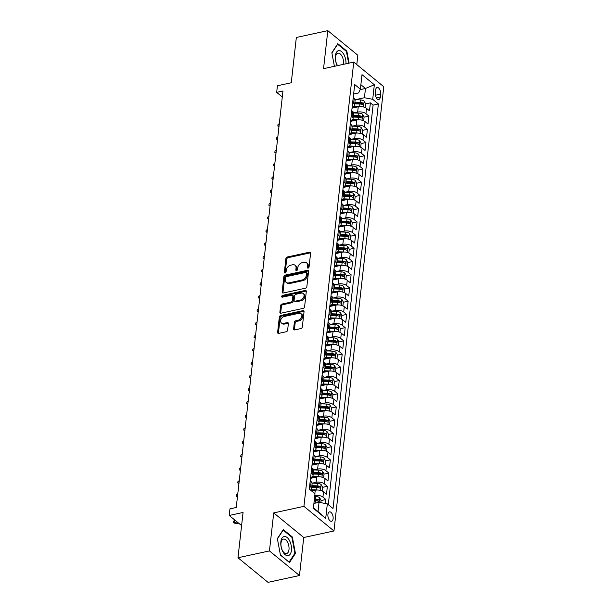 <?xml version="1.0" encoding="UTF-8"?>
<svg xmlns="http://www.w3.org/2000/svg" width="613" height="613" viewBox="0 0 613 613"><rect width="100%" height="100%" fill="white"/><g stroke="black" fill="none" stroke-linecap="round" stroke-linejoin="round"><path stroke-width="0.92" d="M308.086 268.096A1.034 0.743 -50.7 0 0 309.059 267L310.599 253.207A1.479 1.057 -50.7 0 0 310.301 252.334A1.479 1.057 -50.7 0 0 309.511 252.181L287.275 257A1.479 1.057 -50.7 0 0 285.896 258.571L284.348 272.356A1.034 0.743 -50.7 0 0 286.072 271.98L286.279 270.195A4.728 3.387 -50.7 0 1 290.692 265.184L292.547 264.785A4.728 3.387 -50.7 0 1 295.075 265.283A4.728 3.387 -50.7 0 1 296.033 268.08L295.834 269.866A1.034 0.743 -50.7 0 0 297.566 269.49L297.765 267.705A4.728 3.387 -50.7 0 1 302.186 262.693L304.04 262.295A4.728 3.387 -50.7 0 1 306.569 262.793A4.728 3.387 -50.7 0 1 307.527 265.59L307.328 267.375A1.034 0.743 -50.7 0 0 308.086 268.096M333.112 518.721A4.812 2.49 77.8 0 0 332.169 513.886A4.812 2.49 77.8 0 0 329.495 511.886A4.812 2.49 77.8 0 0 327.917 514.468A4.812 2.49 77.8 0 0 328.859 519.303A4.812 2.49 77.8 0 0 331.533 521.303A4.812 2.49 77.8 0 0 333.112 518.721M293.619 328.875A1.479 1.057 -50.7 0 0 293.918 329.756A1.479 1.057 -50.7 0 0 294.707 329.909L300.945 328.553A1.479 1.057 -50.7 0 0 302.324 326.99L304.048 311.672A1.479 1.057 -50.7 0 0 303.741 310.799A1.479 1.057 -50.7 0 0 302.952 310.645L280.716 315.465A1.479 1.057 -50.7 0 0 279.336 317.036L277.62 332.346A1.479 1.057 -50.7 0 0 277.919 333.219A1.479 1.057 -50.7 0 0 278.708 333.38L286.24 331.74A1.479 1.057 -50.7 0 0 287.627 330.177L288.363 323.626A1.479 1.057 -50.7 0 0 288.056 322.752A1.479 1.057 -50.7 0 0 287.267 322.591L283.535 323.403A3.954 2.835 -50.7 0 1 281.413 322.99A3.954 2.835 -50.7 0 1 280.976 319.358A3.954 2.835 -50.7 0 1 284.309 316.461L298.952 313.289A3.954 2.835 -50.7 0 1 301.067 313.703A3.954 2.835 -50.7 0 1 301.504 317.335A3.954 2.835 -50.7 0 1 298.171 320.231L295.734 320.76A1.479 1.057 -50.7 0 0 294.355 322.323L293.619 328.875L294.432 329.541A1.479 1.057 -50.7 0 0 294.447 329.932M356.789 64.595L357.839 55.254L327.809 30.65L296.34 37.477L291.267 82.755L277.421 85.759L276.678 92.371L282.968 91.008L236.25 507.487L229.959 508.851L229.216 515.464L241.591 525.602M269.452 550.918L299.481 575.523L303.741 537.517L273.72 512.905L269.452 550.918L237.982 557.746L243.062 512.46L229.216 515.464M273.72 512.905L303.925 506.353L353.755 62.112L383.784 86.717L333.955 530.965L303.925 506.353M327.809 30.65L323.549 68.664L353.755 62.112M305.473 288.194A1.479 1.057 -50.7 0 0 306.852 286.623L308.569 271.314A1.479 1.057 -50.7 0 0 308.27 270.44A1.479 1.057 -50.7 0 0 307.481 270.287L285.244 275.107A1.479 1.057 -50.7 0 0 283.865 276.67L282.141 291.987A1.479 1.057 -50.7 0 0 282.44 292.861A1.479 1.057 -50.7 0 0 283.237 293.014L305.473 288.194M306.308 291.497L304.592 306.806A1.479 1.057 -50.7 0 1 303.213 308.377L280.969 313.197A1.479 1.057 -50.7 0 1 280.179 313.044A1.479 1.057 -50.7 0 1 279.88 312.17L280.616 305.611A1.479 1.057 -50.7 0 1 281.995 304.048L291.014 302.094A1.479 1.057 -50.7 0 0 292.393 300.523L292.884 296.179A1.479 1.057 -50.7 0 0 292.585 295.305A1.479 1.057 -50.7 0 0 291.796 295.152L282.401 297.182A1.034 0.743 -50.7 0 1 282.608 295.366L305.22 290.462A1.479 1.057 -50.7 0 1 306.01 290.616A1.479 1.057 -50.7 0 1 306.308 291.497M299.481 575.523L268.011 582.35L237.982 557.746M325.449 503.526L325.894 499.518L321.059 500.568M314.798 495.496A6.023 2.812 6.4 0 1 322.936 497.097L323.526 491.802L326.491 494.231L327.38 486.301L322.545 487.35M312.239 483.151L316.139 482.301A6.023 2.812 6.4 0 1 324.415 483.872L325.013 478.584L327.97 481.013L328.859 473.075L324.032 474.125M313.726 469.926L317.618 469.083A6.023 2.812 6.4 0 1 325.901 470.654L326.491 465.359L329.457 467.788L330.346 459.857L325.511 460.907M315.205 456.708L319.105 455.865A6.023 2.812 6.4 0 1 327.38 457.428L327.978 452.141L330.936 454.57L331.825 446.632L326.997 447.682M316.691 443.483L320.584 442.64A6.023 2.812 6.4 0 1 328.867 444.21L329.457 438.916L332.422 441.345L333.311 433.414L328.476 434.464M318.17 430.265L322.07 429.422A6.023 2.812 6.4 0 1 330.346 430.985L330.943 425.698L333.901 428.127L334.798 420.189L329.963 421.238M319.657 417.039L323.549 416.196A6.023 2.812 6.4 0 1 331.832 417.767L332.422 412.472L335.388 414.901L336.276 406.971L331.441 408.02M321.135 403.821L325.036 402.979A6.023 2.812 6.4 0 1 333.311 404.542L333.909 399.255L336.866 401.684L337.763 393.745L332.928 394.795M322.622 390.596L326.514 389.753A6.023 2.812 6.4 0 1 334.798 391.324L335.388 386.037L338.353 388.458L339.242 380.527L334.407 381.577M324.101 377.378L328.001 376.535A6.023 2.812 6.4 0 1 336.284 378.098L336.874 372.811L339.84 375.24L340.728 367.302L335.893 368.352M325.587 364.153L329.48 363.31A6.023 2.812 6.4 0 1 337.763 364.881L338.361 359.593L341.318 362.015L342.207 354.084L337.372 355.134M327.074 350.935L330.966 350.092A6.023 2.812 6.4 0 1 339.25 351.655L339.84 346.368L342.805 348.797L343.694 340.866L338.859 341.908M328.553 337.709L332.453 336.866A6.023 2.812 6.4 0 1 340.728 338.437L341.326 333.15L344.284 335.572L345.173 327.641L340.345 328.691M330.039 324.492L333.932 323.649A6.023 2.812 6.4 0 1 342.215 325.212L342.805 319.925L345.77 322.354L346.659 314.423L341.824 315.465M331.518 311.266L335.418 310.423A6.023 2.812 6.4 0 1 343.694 311.994L344.291 306.707L347.249 309.128L348.138 301.198L343.311 302.247M333.005 298.048L336.897 297.205A6.023 2.812 6.4 0 1 345.18 298.769L345.77 293.481L348.736 295.91L349.625 287.98L344.79 289.022M334.483 284.823L338.384 283.98A6.023 2.812 6.4 0 1 346.659 285.551L347.257 280.264L350.215 282.685L351.111 274.754L346.276 275.804M335.97 271.605L339.863 270.762A6.023 2.812 6.4 0 1 348.146 272.325L348.736 267.038L351.701 269.467L352.59 261.536L347.755 262.579M337.449 258.38L341.349 257.537A6.023 2.812 6.4 0 1 349.625 259.107L350.222 253.82L353.18 256.242L354.076 248.311L349.241 249.361M338.935 245.162L342.828 244.319A6.023 2.812 6.4 0 1 351.111 245.882L351.701 240.595L354.666 243.024L355.555 235.093L350.72 236.135M340.414 231.936L344.314 231.093A6.023 2.812 6.4 0 1 352.598 232.664L353.188 227.377L356.153 229.798L357.042 221.868L352.207 222.917M341.901 218.718L345.793 217.876A6.023 2.812 6.4 0 1 354.076 219.439L354.674 214.152L357.632 216.581L358.521 208.65L353.686 209.692M343.387 205.493L347.28 204.65A6.023 2.812 6.4 0 1 355.563 206.221L356.153 200.934L359.118 203.355L360.007 195.424L355.172 196.474M344.866 192.275L348.766 191.432A6.023 2.812 6.4 0 1 357.042 192.995L357.64 187.708L360.597 190.137L361.486 182.207L356.659 183.249M346.353 179.05L350.245 178.207A6.023 2.812 6.4 0 1 358.528 179.778L359.118 174.49L362.084 176.912L362.973 168.981L358.138 170.031M347.832 165.832L351.732 164.989A6.023 2.812 6.4 0 1 360.007 166.552L360.605 161.265L363.563 163.694L364.451 155.763L359.624 156.805M349.318 152.606L353.211 151.763A6.023 2.812 6.4 0 1 361.494 153.334L362.084 148.047L365.049 150.469L365.938 142.538L361.103 143.588M350.797 139.389L354.697 138.546A6.023 2.812 6.4 0 1 362.973 140.109L363.57 134.822L366.528 137.251L367.417 129.32L362.589 130.362M352.283 126.163L356.176 125.32A6.023 2.812 6.4 0 1 364.459 126.891L365.049 121.604L368.015 124.025L368.903 116.095L365.938 113.666A6.023 2.812 -173.6 0 0 357.663 112.102L353.762 112.945M364.068 117.144L368.903 116.095M323.526 491.802A6.023 2.812 -173.6 0 0 315.243 490.239L311.634 491.021M325.013 478.584A6.023 2.812 -173.6 0 0 316.729 477.014L310.523 478.362M326.491 465.359A6.023 2.812 -173.6 0 0 318.208 463.796L312.002 465.144M327.978 452.141A6.023 2.812 -173.6 0 0 319.695 450.57L313.488 451.919M329.457 438.916A6.023 2.812 -173.6 0 0 321.181 437.353L314.967 438.701M330.943 425.698A6.023 2.812 -173.6 0 0 322.66 424.127L316.454 425.476M332.422 412.472A6.023 2.812 -173.6 0 0 324.147 410.909L317.932 412.258M333.909 399.255A6.023 2.812 -173.6 0 0 325.626 397.684L319.419 399.032M335.388 386.037A6.023 2.812 -173.6 0 0 327.112 384.466L320.906 385.815M336.874 372.811A6.023 2.812 -173.6 0 0 328.591 371.24L322.384 372.589M338.361 359.593A6.023 2.812 -173.6 0 0 330.078 358.023L323.871 359.371M339.84 346.368A6.023 2.812 -173.6 0 0 331.556 344.797L325.35 346.146M341.326 333.15A6.023 2.812 -173.6 0 0 333.043 331.579L326.836 332.928M342.805 319.925A6.023 2.812 -173.6 0 0 334.522 318.354L328.315 319.702M344.291 306.707A6.023 2.812 -173.6 0 0 336.008 305.136L329.802 306.485M345.77 293.481A6.023 2.812 -173.6 0 0 337.495 291.911L331.281 293.259M347.257 280.264A6.023 2.812 -173.6 0 0 338.974 278.693L332.767 280.041M348.736 267.038A6.023 2.812 -173.6 0 0 340.46 265.467L334.246 266.816M350.222 253.82A6.023 2.812 -173.6 0 0 341.939 252.249L335.732 253.598M351.701 240.595A6.023 2.812 -173.6 0 0 343.426 239.024L337.219 240.373M353.188 227.377A6.023 2.812 -173.6 0 0 344.904 225.806L338.698 227.155M354.674 214.152A6.023 2.812 -173.6 0 0 346.391 212.581L340.184 213.929M356.153 200.934A6.023 2.812 -173.6 0 0 347.87 199.363L341.663 200.712M357.64 187.708A6.023 2.812 -173.6 0 0 349.356 186.137L343.15 187.486M359.118 174.49A6.023 2.812 -173.6 0 0 350.835 172.92L344.629 174.268M360.605 161.265A6.023 2.812 -173.6 0 0 352.322 159.694L346.115 161.043M362.084 148.047A6.023 2.812 -173.6 0 0 353.808 146.476L347.594 147.825M363.57 134.822A6.023 2.812 -173.6 0 0 355.287 133.251L349.081 134.599M365.049 121.604A6.023 2.812 -173.6 0 0 356.774 120.033L350.559 121.382M375.616 89.988L375.294 92.892A4.666 2.414 77.8 0 0 376.206 97.582A4.666 2.414 77.8 0 0 378.796 99.521A4.666 2.414 77.8 0 0 380.321 97.023L380.65 94.111A4.666 2.414 77.8 0 0 379.738 89.429A4.666 2.414 77.8 0 0 377.141 87.49A4.666 2.414 77.8 0 0 375.616 89.988M313.419 507.809L318.009 511.564L319.051 502.315L327.327 503.878L333.012 508.537L378.39 103.957L372.712 99.298L364.428 97.735L355.249 99.72M327.327 503.878L325.702 518.422L313.366 508.315L314.998 493.771L309.312 489.12L354.697 84.533L360.375 89.192L362.007 74.648L374.344 84.755L372.712 99.298M328.284 504.668L373.102 105.099L370.39 102.877L369.493 110.807L366.536 108.378A6.023 2.812 -173.6 0 0 358.253 106.815L352.046 108.156M352.153 107.229A6.023 2.812 -173.6 0 0 354.552 105.321A6.023 2.812 -173.6 0 0 353.609 103.559L352.651 102.777M354.552 105.321L355.149 100.034A6.023 2.812 -173.6 0 0 354.199 98.272L353.241 97.49M309.642 486.201L310.599 486.983A6.023 2.812 6.4 0 1 311.55 488.753A6.023 2.812 6.4 0 1 310.515 490.101M311.55 488.753L312.14 483.458A6.023 2.812 -173.6 0 0 311.189 481.695L310.232 480.914M311.128 472.983L312.078 473.765A6.023 2.812 6.4 0 1 313.028 475.527A6.023 2.812 6.4 0 1 310.622 477.435M313.028 475.527L313.618 470.24A6.023 2.812 -173.6 0 0 312.676 468.478L311.718 467.688M312.607 459.758L313.565 460.539A6.023 2.812 6.4 0 1 314.515 462.309A6.023 2.812 6.4 0 1 312.109 464.217M314.515 462.309L315.105 457.014A6.023 2.812 -173.6 0 0 314.155 455.252L313.205 454.471M314.094 446.54L315.051 447.321A6.023 2.812 6.4 0 1 315.994 449.084A6.023 2.812 6.4 0 1 313.588 450.992M315.994 449.084L316.592 443.797A6.023 2.812 -173.6 0 0 315.641 442.034L314.684 441.245M315.572 433.314L316.53 434.096A6.023 2.812 6.4 0 1 317.48 435.866A6.023 2.812 6.4 0 1 315.074 437.774M317.48 435.866L318.07 430.571A6.023 2.812 -173.6 0 0 317.12 428.809L316.17 428.027M317.059 420.097L318.017 420.878A6.023 2.812 6.4 0 1 318.959 422.641A6.023 2.812 6.4 0 1 316.553 424.548M318.959 422.641L319.557 417.353A6.023 2.812 -173.6 0 0 318.607 415.591L317.649 414.802M318.538 406.871L319.496 407.653A6.023 2.812 6.4 0 1 320.446 409.423A6.023 2.812 6.4 0 1 318.04 411.331M320.446 409.423L321.036 404.128A6.023 2.812 -173.6 0 0 320.093 402.366L319.135 401.584M320.024 393.653L320.982 394.435A6.023 2.812 6.4 0 1 321.925 396.197A6.023 2.812 6.4 0 1 319.526 398.105M321.925 396.197L322.522 390.91A6.023 2.812 -173.6 0 0 321.572 389.148L320.614 388.358M321.503 380.428L322.461 381.209A6.023 2.812 6.4 0 1 323.411 382.979A6.023 2.812 6.4 0 1 321.005 384.887M323.411 382.979L324.001 377.685A6.023 2.812 -173.6 0 0 323.059 375.922L322.101 375.141M322.99 367.21L323.948 367.992A6.023 2.812 6.4 0 1 324.89 369.754A6.023 2.812 6.4 0 1 322.492 371.662M324.89 369.754L325.488 364.467A6.023 2.812 -173.6 0 0 324.538 362.704L323.58 361.915M324.469 353.985L325.426 354.774A6.023 2.812 6.4 0 1 326.377 356.536A6.023 2.812 6.4 0 1 323.971 358.444M326.377 356.536L326.967 351.241A6.023 2.812 -173.6 0 0 326.024 349.479L325.066 348.697M325.955 340.767L326.913 341.548A6.023 2.812 6.4 0 1 327.863 343.311A6.023 2.812 6.4 0 1 325.457 345.219M327.863 343.311L328.453 338.024A6.023 2.812 -173.6 0 0 327.503 336.261L326.545 335.472M327.442 327.541L328.392 328.33A6.023 2.812 6.4 0 1 329.342 330.093A6.023 2.812 6.4 0 1 326.936 332.001M329.342 330.093L329.932 324.798A6.023 2.812 -173.6 0 0 328.989 323.036L328.032 322.254M328.92 314.323L329.878 315.105A6.023 2.812 6.4 0 1 330.828 316.867A6.023 2.812 6.4 0 1 328.422 318.775M330.828 316.867L331.418 311.58A6.023 2.812 -173.6 0 0 330.468 309.818L329.518 309.029M330.407 301.098L331.365 301.887A6.023 2.812 6.4 0 1 332.307 303.65A6.023 2.812 6.4 0 1 329.901 305.558M332.307 303.65L332.905 298.355A6.023 2.812 -173.6 0 0 331.955 296.592L330.997 295.811M331.886 287.88L332.844 288.662A6.023 2.812 6.4 0 1 333.794 290.424A6.023 2.812 6.4 0 1 331.388 292.332M333.794 290.424L334.384 285.137A6.023 2.812 -173.6 0 0 333.434 283.375L332.484 282.593M333.372 274.655L334.33 275.444A6.023 2.812 6.4 0 1 335.273 277.206A6.023 2.812 6.4 0 1 332.867 279.114M335.273 277.206L335.87 271.911A6.023 2.812 -173.6 0 0 334.92 270.149L333.962 269.368M334.851 261.437L335.809 262.218A6.023 2.812 6.4 0 1 336.759 263.981A6.023 2.812 6.4 0 1 334.353 265.889M336.759 263.981L337.349 258.694A6.023 2.812 -173.6 0 0 336.407 256.931L335.449 256.15M336.338 248.211L337.296 249.001A6.023 2.812 6.4 0 1 338.238 250.763A6.023 2.812 6.4 0 1 335.84 252.671M338.238 250.763L338.836 245.468A6.023 2.812 -173.6 0 0 337.886 243.706L336.928 242.924M337.817 234.994L338.774 235.775A6.023 2.812 6.4 0 1 339.725 237.537A6.023 2.812 6.4 0 1 337.319 239.445M339.725 237.537L340.315 232.25A6.023 2.812 -173.6 0 0 339.372 230.488L338.414 229.706M339.303 221.768L340.261 222.557A6.023 2.812 6.4 0 1 341.203 224.32A6.023 2.812 6.4 0 1 338.805 226.228M341.203 224.32L341.801 219.025A6.023 2.812 -173.6 0 0 340.851 217.263L339.893 216.481M340.782 208.55L341.74 209.332A6.023 2.812 6.4 0 1 342.69 211.094A6.023 2.812 6.4 0 1 340.284 213.002M342.69 211.094L343.28 205.807A6.023 2.812 -173.6 0 0 342.338 204.045L341.38 203.263M342.269 195.325L343.226 196.114A6.023 2.812 6.4 0 1 344.177 197.876A6.023 2.812 6.4 0 1 341.77 199.784M344.177 197.876L344.767 192.582A6.023 2.812 -173.6 0 0 343.816 190.819L342.859 190.038M343.755 182.107L344.705 182.889A6.023 2.812 6.4 0 1 345.655 184.651A6.023 2.812 6.4 0 1 343.249 186.559M345.655 184.651L346.245 179.364A6.023 2.812 -173.6 0 0 345.303 177.601L344.345 176.82M345.234 168.881L346.192 169.671A6.023 2.812 6.4 0 1 347.142 171.433A6.023 2.812 6.4 0 1 344.736 173.341M347.142 171.433L347.732 166.138A6.023 2.812 -173.6 0 0 346.782 164.376L345.832 163.594M346.72 155.664L347.678 156.445A6.023 2.812 6.4 0 1 348.621 158.208A6.023 2.812 6.4 0 1 346.215 160.116M348.621 158.208L349.218 152.921A6.023 2.812 -173.6 0 0 348.268 151.158L347.31 150.377M348.199 142.438L349.157 143.227A6.023 2.812 6.4 0 1 350.107 144.99A6.023 2.812 6.4 0 1 347.701 146.898M350.107 144.99L350.697 139.703A6.023 2.812 -173.6 0 0 349.747 137.933L348.797 137.151M349.686 129.22L350.644 130.002A6.023 2.812 6.4 0 1 351.586 131.764A6.023 2.812 6.4 0 1 349.18 133.672M351.586 131.764L352.184 126.477A6.023 2.812 -173.6 0 0 351.234 124.715L350.276 123.933M351.165 115.995L352.123 116.784A6.023 2.812 6.4 0 1 353.073 118.547A6.023 2.812 6.4 0 1 350.667 120.454M353.073 118.547L353.663 113.259A6.023 2.812 -173.6 0 0 352.72 111.489L351.762 110.708M364.459 126.891L367.417 129.32M362.973 140.109L365.938 142.538M361.494 153.334L364.451 155.763M360.007 166.552L362.973 168.981M358.528 179.778L361.486 182.207M357.042 192.995L360.007 195.424M355.563 206.221L358.521 208.65M354.076 219.439L357.042 221.868M352.598 232.664L355.555 235.093M351.111 245.882L354.076 248.311M349.625 259.107L352.59 261.536M348.146 272.325L351.111 274.754M346.659 285.551L349.625 287.98M345.18 298.769L348.138 301.198M343.694 311.994L346.659 314.423M342.215 325.212L345.173 327.641M340.728 338.437L343.694 340.866M339.25 351.655L342.207 354.084M337.763 364.881L340.728 367.302M336.284 378.098L339.242 380.527M334.798 391.324L337.763 393.745M333.311 404.542L336.276 406.971M331.832 417.767L334.798 420.189M330.346 430.985L333.311 433.414M328.867 444.21L331.825 446.632M327.38 457.428L330.346 459.857M325.901 470.654L328.859 473.075M324.415 483.872L327.38 486.301M322.936 497.097L325.894 499.518M319.051 502.315L313.91 503.426M364.428 97.735L365.471 88.479L360.881 84.717M360.168 89.628L365.471 88.479L374.344 84.755M353.632 94.019L358.59 92.946L360.375 89.192M303.741 537.517L333.955 530.965M276.678 92.371L282.302 96.977M365.555 103.919L370.39 102.877M373.102 105.099L378.39 103.957M325.702 518.422L318.009 511.564M349.103 63.116L346.851 51.086L337.801 43.676L331.855 52.733L334.399 66.311M289.482 562.496L295.435 553.447L292.347 536.98L283.306 529.571L277.352 538.628L280.44 555.087L289.482 562.496M346.176 51.231L346.851 51.086M291.673 537.126L292.347 536.98M294.677 553.608L295.435 553.447M308.132 268.08A1.034 0.743 -50.7 0 1 308.14 268.042L308.339 266.257A4.728 3.387 -50.7 0 0 307.381 263.452L306.569 262.793M295.075 265.283L295.887 265.95A4.728 3.387 -50.7 0 1 296.845 268.747L296.646 270.532A1.034 0.743 -50.7 0 0 296.646 270.578M310.584 252.817A1.479 1.057 -50.7 0 0 310.324 252.847L288.087 257.667A1.479 1.057 -50.7 0 0 286.7 259.23L285.16 273.023A1.034 0.743 -50.7 0 0 285.152 273.069M308.554 270.923A1.479 1.057 -50.7 0 0 308.293 270.946L286.056 275.773A1.479 1.057 -50.7 0 0 284.67 277.337L282.953 292.654A1.479 1.057 -50.7 0 0 282.968 293.045M306.684 273.114A1.034 0.743 -50.7 0 0 305.918 272.394L286.401 276.632A1.034 0.743 -50.7 0 0 285.428 277.727L285.221 279.605A4.728 3.387 -50.7 0 0 286.179 282.409A4.728 3.387 -50.7 0 0 288.708 282.899L302.048 280.011A4.728 3.387 -50.7 0 0 306.469 274.999L306.684 273.114L307.496 273.781A1.034 0.743 -50.7 0 0 307.282 273.168L306.469 272.501M286.179 282.409L286.991 283.068A4.728 3.387 -50.7 0 0 289.52 283.566L288.708 282.899M307.496 273.781L307.282 275.666A4.728 3.387 -50.7 0 1 302.86 280.67L289.52 283.566M292.585 295.305L293.397 295.972A1.479 1.057 -50.7 0 1 293.696 296.845L293.206 301.19A1.479 1.057 -50.7 0 1 291.826 302.753L282.808 304.715A1.479 1.057 -50.7 0 0 281.428 306.278L280.693 312.829A1.479 1.057 -50.7 0 0 280.708 313.228M306.293 291.098A1.479 1.057 -50.7 0 0 306.033 291.129L283.421 296.033A1.034 0.743 -50.7 0 0 282.447 297.175M300.378 300.064A3.954 2.835 -50.7 0 0 303.711 297.167A3.954 2.835 -50.7 0 0 303.266 293.535A3.954 2.835 -50.7 0 0 301.152 293.121L295.995 294.24A1.479 1.057 -50.7 0 0 294.615 295.803L294.125 300.148A1.479 1.057 -50.7 0 0 294.424 301.021A1.479 1.057 -50.7 0 0 295.213 301.182L300.378 300.064L301.182 300.73A3.954 2.835 -50.7 0 0 304.523 297.834A3.954 2.835 -50.7 0 0 304.079 294.202L303.266 293.535M294.424 301.021L295.236 301.688A1.479 1.057 -50.7 0 0 296.025 301.849L295.213 301.182M301.182 300.73L296.025 301.849M301.067 313.703L301.88 314.369A3.954 2.835 -50.7 0 1 302.316 318.001A3.954 2.835 -50.7 0 1 298.983 320.89L296.546 321.427A1.479 1.057 -50.7 0 0 295.159 322.99L294.432 329.541M281.413 322.99L282.225 323.656A3.954 2.835 -50.7 0 0 284.34 324.07L283.535 323.403M288.34 323.235A1.479 1.057 -50.7 0 0 288.079 323.258L284.34 324.07M304.025 311.281A1.479 1.057 -50.7 0 0 303.764 311.312L281.528 316.132A1.479 1.057 -50.7 0 0 280.149 317.695L278.425 333.012A1.479 1.057 -50.7 0 0 278.448 333.403M365.149 107.551L365.578 103.704L364.099 101.053A3.985 1.862 -173.6 0 0 360.383 99.911L355.142 99.72M360.482 106.593A3.985 1.862 -173.6 0 0 359.639 106.524L354.007 106.317M355.946 107.313L352.345 107.175M354.72 103.819L359.923 104.011A3.985 1.862 6.4 0 1 362.881 104.685C363.77 104.631 363.831 104.103 363.057 103.099A3.985 1.862 -173.6 0 0 360.099 102.425L354.904 102.233M354.797 103.153L360.314 103.359A2.031 0.95 6.4 0 1 361.249 103.497L363.057 103.099M362.881 104.685L363.264 104.754M278.961 126.73L277.819 125.994L277.973 124.669L279.321 123.535M279.053 125.903L277.819 125.994M345.977 63.798A9.785 5.057 77.8 0 0 341.387 51.431A9.785 5.057 77.8 0 0 335.372 55.875A9.785 5.057 77.8 0 0 337.28 65.683M343.395 64.357A7.41 3.831 77.8 0 0 343.487 63.714A7.41 3.831 77.8 0 0 342.039 56.281A7.41 3.831 77.8 0 0 337.924 53.208A7.41 3.831 77.8 0 0 335.503 57.17A7.41 3.831 77.8 0 0 337.571 65.622M331.901 52.986L337.648 44.243L346.414 51.423L348.628 63.223M289.612 540.804A9.785 5.057 77.8 0 0 282.057 538.045A9.785 5.057 77.8 0 0 282.67 551.371A9.785 5.057 77.8 0 0 290.225 554.129A9.785 5.057 77.8 0 0 289.612 540.804M287.62 542.336A7.41 3.831 77.8 0 0 283.428 539.103A7.41 3.831 77.8 0 0 282.363 550.336A7.41 3.831 77.8 0 0 286.562 553.577A7.41 3.831 77.8 0 0 287.62 542.336M288.968 562.075L280.402 554.888M277.398 538.881L283.145 530.138L291.911 537.317L294.907 553.271L289.137 562.044M363.662 120.769L364.091 116.93L362.62 114.279A3.985 1.862 -173.6 0 0 358.904 113.137L353.663 112.938M359.003 119.819A3.985 1.862 -173.6 0 0 358.161 119.742L352.521 119.535M354.467 120.531L350.858 120.401M353.241 117.045L358.444 117.236A3.985 1.862 6.4 0 1 361.394 117.911C362.283 117.849 362.344 117.321 361.57 116.324A3.985 1.862 -173.6 0 0 358.62 115.642L353.417 115.451M353.318 116.378L358.827 116.577A2.031 0.95 6.4 0 1 359.762 116.715L361.57 116.324M361.394 117.911L361.777 117.98M277.482 139.956L276.34 139.212L276.486 137.894L277.835 136.76M277.574 139.12L276.34 139.212M362.183 133.994L362.612 130.148L361.134 127.496A3.985 1.862 -173.6 0 0 357.417 126.355L352.176 126.163M357.517 133.036A3.985 1.862 -173.6 0 0 356.674 132.967L351.042 132.76M352.981 133.757L349.372 133.619M351.755 130.262L356.958 130.454A3.985 1.862 6.4 0 1 359.915 131.128C360.804 131.075 360.865 130.546 360.092 129.542A3.985 1.862 -173.6 0 0 357.134 128.868L351.931 128.676M351.831 129.596L357.341 129.803A2.031 0.95 6.4 0 1 358.283 129.941L360.092 129.542M359.915 131.128L360.298 131.197M275.996 153.173L274.854 152.438L274.999 151.112L276.356 149.978M276.088 152.346L274.854 152.438M360.697 147.212L361.126 143.373L359.655 140.722A3.985 1.862 -173.6 0 0 355.938 139.58L350.697 139.381M356.03 146.262A3.985 1.862 -173.6 0 0 355.195 146.185L349.556 145.978M351.502 146.974L347.893 146.844M350.276 143.488L355.479 143.68A3.985 1.862 6.4 0 1 358.429 144.354C359.318 144.293 359.379 143.764 358.605 142.768A3.985 1.862 -173.6 0 0 355.655 142.086L350.452 141.894M350.345 142.821L355.862 143.021A2.031 0.95 6.4 0 1 356.797 143.158L358.605 142.768M358.429 144.354L358.812 144.423M274.517 166.399L273.375 165.656L273.521 164.338L274.869 163.204M274.609 165.564L273.375 165.656M359.218 160.43L359.647 156.591L358.168 153.94A3.985 1.862 -173.6 0 0 354.452 152.798L349.211 152.606M354.552 159.48A3.985 1.862 -173.6 0 0 353.709 159.411L348.077 159.204M350.015 160.2L346.406 160.062M348.789 156.706L353.992 156.897A3.985 1.862 6.4 0 1 356.95 157.572C357.839 157.518 357.9 156.989 357.126 155.986A3.985 1.862 -173.6 0 0 354.168 155.311L348.966 155.12M348.866 156.039L354.375 156.246A2.031 0.95 6.4 0 1 355.31 156.384L357.126 155.986M273.03 179.617L271.888 178.881L272.034 177.555L273.39 176.421M273.122 178.789L271.888 178.881M357.731 173.655L358.161 169.816L356.689 167.165A3.985 1.862 -173.6 0 0 352.973 166.023L347.732 165.824M353.065 172.705A3.985 1.862 -173.6 0 0 352.23 172.628L346.59 172.422M348.536 173.418L344.927 173.287M347.31 169.931L352.513 170.123A3.985 1.862 6.4 0 1 355.463 170.797C356.352 170.736 356.414 170.207 355.64 169.211A3.985 1.862 -173.6 0 0 352.69 168.529L347.487 168.337M347.379 169.265L352.896 169.464A2.031 0.95 6.4 0 1 353.831 169.602L355.64 169.211M355.463 170.797L355.846 170.866M271.544 192.842L270.402 192.099L270.555 190.781L271.904 189.647M271.643 192.007L270.402 192.099M356.245 186.873L356.682 183.034L355.203 180.383A3.985 1.862 -173.6 0 0 351.487 179.241L346.245 179.05M351.586 185.923A3.985 1.862 -173.6 0 0 350.743 185.854L345.111 185.647M347.05 186.643L343.441 186.505M345.824 183.149L351.027 183.341A3.985 1.862 6.4 0 1 353.977 184.015C354.873 183.961 354.927 183.433 354.161 182.429A3.985 1.862 -173.6 0 0 351.203 181.754L346 181.563M345.901 182.482L351.41 182.689A2.031 0.95 6.4 0 1 352.345 182.827L354.161 182.429M353.977 184.015L354.36 184.084M270.065 206.06L268.923 205.324L269.069 203.999L270.425 202.865M270.157 205.232L268.923 205.324M354.766 200.099L355.195 196.26L353.724 193.608A3.985 1.862 -173.6 0 0 350 192.467L344.767 192.267M350.1 199.148A3.985 1.862 -173.6 0 0 349.264 199.072L343.625 198.865M345.571 199.861L341.962 199.731M344.345 196.375L349.54 196.558A3.985 1.862 6.4 0 1 352.498 197.24C353.387 197.179 353.448 196.65 352.674 195.654A3.985 1.862 -173.6 0 0 349.724 194.972L344.521 194.781M344.414 195.708L349.931 195.907A2.031 0.95 6.4 0 1 350.866 196.045L352.674 195.654M352.498 197.24L352.881 197.309M268.578 219.285L267.437 218.542L267.59 217.224L268.938 216.09M268.67 218.45L267.437 218.542M353.28 213.316L353.716 209.477L352.237 206.826A3.985 1.862 -173.6 0 0 348.521 205.684L343.28 205.493M348.621 212.366A3.985 1.862 -173.6 0 0 347.778 212.297L342.146 212.09M344.085 213.086L340.476 212.949M342.859 209.592L348.061 209.784A3.985 1.862 6.4 0 1 351.011 210.458C351.908 210.405 351.962 209.876 351.195 208.872A3.985 1.862 -173.6 0 0 348.238 208.198L343.035 208.006M342.935 208.926L348.445 209.133A2.031 0.95 6.4 0 1 349.379 209.271L351.195 208.872M351.011 210.458L351.395 210.527M267.099 232.503L265.958 231.768L266.103 230.442L267.46 229.308M267.191 231.676L265.958 231.768M351.801 226.542L352.23 222.703L350.759 220.052A3.985 1.862 -173.6 0 0 347.035 218.91L341.801 218.711M347.134 225.592A3.985 1.862 -173.6 0 0 346.299 225.515L340.659 225.308M342.598 226.304L338.997 226.174M341.372 222.81L346.575 223.002A3.985 1.862 6.4 0 1 349.533 223.684C350.421 223.622 350.483 223.094 349.709 222.098A3.985 1.862 -173.6 0 0 346.759 221.416L341.556 221.224M341.449 222.151L346.966 222.35A2.031 0.95 6.4 0 1 347.9 222.488L349.709 222.098M349.533 223.684L349.916 223.753M265.613 245.729L264.471 244.985L264.624 243.667L265.973 242.533M265.705 244.894L264.471 244.985M350.314 239.76L350.751 235.921L349.272 233.269A3.985 1.862 -173.6 0 0 345.556 232.128L340.315 231.936M345.655 238.809A3.985 1.862 -173.6 0 0 344.812 238.741L339.173 238.534M341.119 239.53L337.51 239.392M339.893 236.036L345.096 236.227A3.985 1.862 6.4 0 1 348.046 236.902C348.943 236.848 348.996 236.319 348.23 235.315A3.985 1.862 -173.6 0 0 345.272 234.641L340.069 234.45M339.97 235.369L345.479 235.576A2.031 0.95 6.4 0 1 346.414 235.714L348.23 235.315M348.046 236.902L348.429 236.97M264.134 258.947L262.992 258.211L263.138 256.885L264.487 255.751M264.226 258.119L262.992 258.211M348.835 252.985L349.264 249.146L347.786 246.495A3.985 1.862 -173.6 0 0 344.069 245.353L338.828 245.154M344.169 252.035A3.985 1.862 -173.6 0 0 343.326 251.958L337.694 251.751M339.633 252.748L336.031 252.617M338.407 249.253L343.609 249.445A3.985 1.862 6.4 0 1 346.567 250.127C347.456 250.066 347.517 249.537 346.743 248.541A3.985 1.862 -173.6 0 0 343.786 247.859L338.591 247.667M338.483 248.594L344 248.794A2.031 0.95 6.4 0 1 344.935 248.932L346.743 248.541M346.567 250.127L346.95 250.196M262.648 272.172L261.506 271.429L261.659 270.111L263.008 268.977M262.739 271.337L261.506 271.429M347.349 266.203L347.778 262.364L346.307 259.713A3.985 1.862 -173.6 0 0 342.59 258.571L337.349 258.38M342.69 265.253A3.985 1.862 -173.6 0 0 341.847 265.184L336.208 264.977M338.154 265.973L334.545 265.835M336.928 262.479L342.131 262.671A3.985 1.862 6.4 0 1 345.081 263.345C345.97 263.291 346.031 262.755 345.257 261.759A3.985 1.862 -173.6 0 0 342.307 261.084L337.104 260.893M337.004 261.812L342.514 262.012A2.031 0.95 6.4 0 1 343.449 262.157L345.257 261.759M345.081 263.345L345.464 263.414M261.169 285.39L260.027 284.654L260.173 283.329L261.521 282.195M261.261 284.562L260.027 284.654M345.87 279.428L346.299 275.589L344.82 272.938A3.985 1.862 -173.6 0 0 341.104 271.797L335.863 271.597M341.203 278.478A3.985 1.862 -173.6 0 0 340.361 278.402L334.729 278.195M336.667 279.191L333.058 279.061M335.441 275.697L340.644 275.888A3.985 1.862 6.4 0 1 343.602 276.57C344.491 276.509 344.552 275.98 343.778 274.984A3.985 1.862 -173.6 0 0 340.82 274.302L335.618 274.111M335.518 275.038L341.027 275.237A2.031 0.95 6.4 0 1 341.97 275.375L343.778 274.984M343.602 276.57L343.985 276.639M259.682 298.615L258.54 297.872L258.686 296.554L260.042 295.42M259.774 297.78L258.54 297.872M344.383 292.646L344.812 288.807L343.341 286.156A3.985 1.862 -173.6 0 0 339.625 285.014L334.384 284.823M339.717 291.696A3.985 1.862 -173.6 0 0 338.882 291.627L333.242 291.42M335.188 292.416L331.579 292.278M333.962 288.922L339.165 289.114A3.985 1.862 6.4 0 1 342.115 289.788C343.004 289.734 343.065 289.198 342.292 288.202A3.985 1.862 -173.6 0 0 339.341 287.528L334.139 287.336M334.031 288.256L339.548 288.455A2.031 0.95 6.4 0 1 340.483 288.6L342.292 288.202M342.115 289.788L342.498 289.857M258.203 311.833L257.062 311.097L257.207 309.772L258.556 308.638M258.295 311.006L257.062 311.097M342.905 305.872L343.334 302.033L341.855 299.382A3.985 1.862 -173.6 0 0 338.138 298.24L332.897 298.041M338.238 304.922A3.985 1.862 -173.6 0 0 337.395 304.845L331.763 304.638M333.702 305.634L330.093 305.504M332.476 302.14L337.679 302.332A3.985 1.862 6.4 0 1 340.636 303.014C341.525 302.952 341.587 302.424 340.813 301.427A3.985 1.862 -173.6 0 0 337.855 300.745L332.652 300.554M332.553 301.481L338.062 301.68A2.031 0.95 6.4 0 1 338.997 301.818L340.813 301.427M340.636 303.014L341.02 303.083M256.717 325.059L255.575 324.315L255.721 322.997L257.077 321.863M256.809 324.223L255.575 324.315M341.418 319.089L341.847 315.251L340.376 312.599A3.985 1.862 -173.6 0 0 336.66 311.458L331.418 311.266M336.752 318.139A3.985 1.862 -173.6 0 0 335.916 318.07L330.277 317.863M332.223 318.86L328.614 318.722M330.997 315.366L336.2 315.557A3.985 1.862 6.4 0 1 339.15 316.231C340.039 316.17 340.1 315.641 339.326 314.645A3.985 1.862 -173.6 0 0 336.376 313.971L331.173 313.779M331.066 314.699L336.583 314.898A2.031 0.95 6.4 0 1 337.518 315.044L339.326 314.645M339.15 316.231L339.533 316.3M255.23 338.276L254.089 337.541L254.242 336.215L255.59 335.081M255.33 337.449L254.089 337.541M339.931 332.315L340.368 328.476L338.889 325.825A3.985 1.862 -173.6 0 0 335.173 324.683L329.932 324.484M335.273 331.365A3.985 1.862 -173.6 0 0 334.43 331.288L328.798 331.081M330.736 332.077L327.127 331.947M329.51 328.583L334.713 328.775A3.985 1.862 6.4 0 1 337.663 329.457C338.56 329.396 338.614 328.867 337.847 327.871A3.985 1.862 -173.6 0 0 334.89 327.189L329.687 326.997M329.587 327.917L335.096 328.124A2.031 0.95 6.4 0 1 336.031 328.261L337.847 327.871M337.663 329.457L338.047 329.526M253.751 351.502L252.61 350.759L252.755 349.441L254.111 348.307M253.843 350.667L252.61 350.759M338.453 345.533L338.882 341.694L337.411 339.043A3.985 1.862 -173.6 0 0 333.687 337.901L328.453 337.709M333.786 344.583A3.985 1.862 -173.6 0 0 332.951 344.514L327.311 344.307M329.258 345.303L325.649 345.165M328.032 341.809L333.227 342A3.985 1.862 6.4 0 1 336.185 342.675C337.073 342.613 337.135 342.085 336.361 341.089A3.985 1.862 -173.6 0 0 333.411 340.414L328.208 340.223M328.101 341.142L333.618 341.341A2.031 0.95 6.4 0 1 334.552 341.487L336.361 341.089M336.185 342.675L336.568 342.744M252.265 364.72L251.123 363.984L251.276 362.658L252.625 361.524M252.364 363.892L251.123 363.984M336.966 358.758L337.403 354.919L335.924 352.268A3.985 1.862 -173.6 0 0 332.208 351.119L326.967 350.927M332.307 357.808A3.985 1.862 -173.6 0 0 331.464 357.731L325.832 357.525M327.771 358.521L324.162 358.39M326.545 355.027L331.748 355.218A3.985 1.862 6.4 0 1 334.698 355.9C335.595 355.839 335.648 355.31 334.882 354.314A3.985 1.862 -173.6 0 0 331.924 353.632L326.721 353.44M326.622 354.36L332.131 354.567A2.031 0.95 6.4 0 1 333.066 354.705L334.882 354.314M334.698 355.9L335.081 355.969M250.786 377.945L249.644 377.202L249.79 375.884L251.146 374.75M250.878 377.11L249.644 377.202M335.487 371.976L335.916 368.137L334.445 365.486A3.985 1.862 -173.6 0 0 330.721 364.344L325.488 364.153M330.821 371.026A3.985 1.862 -173.6 0 0 329.986 370.957L324.346 370.75M326.285 371.746L322.683 371.608M325.059 368.252L330.261 368.444A3.985 1.862 6.4 0 1 333.219 369.118C334.108 369.057 334.169 368.528 333.395 367.532A3.985 1.862 -173.6 0 0 330.445 366.858L325.242 366.666M325.135 367.585L330.652 367.785A2.031 0.95 6.4 0 1 331.587 367.93L333.395 367.532M333.219 369.118L333.602 369.187M249.299 391.163L248.158 390.427L248.311 389.102L249.66 387.968M249.391 390.335L248.158 390.427M334.001 385.202L334.437 381.363L332.959 378.711A3.985 1.862 -173.6 0 0 329.242 377.562L324.001 377.37M329.342 384.251A3.985 1.862 -173.6 0 0 328.499 384.175L322.859 383.968M324.806 384.964L321.197 384.834M323.58 381.47L328.783 381.661A3.985 1.862 6.4 0 1 331.733 382.343C332.629 382.282 332.683 381.753 331.917 380.757A3.985 1.862 -173.6 0 0 328.959 380.075L323.756 379.884M323.656 380.803L329.166 381.01A2.031 0.95 6.4 0 1 330.101 381.148L331.917 380.757M331.733 382.343L332.116 382.412M247.821 404.388L246.679 403.645L246.824 402.327L248.173 401.193M247.913 403.553L246.679 403.645M332.522 398.419L332.951 394.58L331.472 391.929A3.985 1.862 -173.6 0 0 327.756 390.787L322.515 390.596M327.855 397.469A3.985 1.862 -173.6 0 0 327.013 397.4L321.381 397.193M323.319 398.189L319.718 398.052M322.093 394.695L327.296 394.887A3.985 1.862 6.4 0 1 330.254 395.561C331.143 395.5 331.204 394.971 330.43 393.975A3.985 1.862 -173.6 0 0 327.472 393.301L322.277 393.109M322.17 394.029L327.687 394.228A2.031 0.95 6.4 0 1 328.622 394.374L330.43 393.975M330.254 395.561L330.637 395.63M246.334 417.606L245.192 416.871L245.346 415.545L246.694 414.411M246.426 416.779L245.192 416.871M331.035 411.645L331.464 407.806L329.993 405.155A3.985 1.862 -173.6 0 0 326.277 404.005L321.036 403.814M326.377 410.695A3.985 1.862 -173.6 0 0 325.534 410.618L319.894 410.411M321.84 411.407L318.231 411.277M320.614 407.913L325.817 408.105A3.985 1.862 6.4 0 1 328.767 408.787C329.656 408.725 329.717 408.197 328.943 407.201A3.985 1.862 -173.6 0 0 325.993 406.519L320.791 406.327M320.691 407.247L326.2 407.453A2.031 0.95 6.4 0 1 327.135 407.591L328.943 407.201M328.767 408.787L329.15 408.856M244.855 430.832L243.713 430.088L243.859 428.771L245.208 427.636M244.947 429.997L243.713 430.088M329.556 424.863L329.986 421.024L328.507 418.373A3.985 1.862 -173.6 0 0 324.79 417.231L319.549 417.039M324.89 423.912A3.985 1.862 -173.6 0 0 324.047 423.844L318.415 423.637M320.354 424.633L316.745 424.495M319.128 421.139L324.331 421.33A3.985 1.862 6.4 0 1 327.288 422.005C328.177 421.943 328.239 421.415 327.465 420.418A3.985 1.862 -173.6 0 0 324.507 419.744L319.304 419.553M319.204 420.472L324.714 420.671A2.031 0.95 6.4 0 1 325.656 420.817L327.465 420.418M327.288 422.005L327.671 422.073M243.369 444.05L242.227 443.314L242.373 441.988L243.729 440.854M243.461 443.222L242.227 443.314M328.07 438.088L328.499 434.249L327.028 431.598A3.985 1.862 -173.6 0 0 323.312 430.449L318.07 430.257M323.403 437.138A3.985 1.862 -173.6 0 0 322.568 437.061L316.929 436.854M318.875 437.851L315.266 437.72M317.649 434.356L322.852 434.548A3.985 1.862 6.4 0 1 325.802 435.23C326.691 435.169 326.752 434.64 325.978 433.644A3.985 1.862 -173.6 0 0 323.028 432.962L317.825 432.77M317.718 433.69L323.235 433.897A2.031 0.95 6.4 0 1 324.17 434.035L325.978 433.644M325.802 435.23L326.185 435.299M241.89 457.275L240.748 456.532L240.894 455.206L242.242 454.08M241.982 456.44L240.748 456.532M326.591 451.306L327.02 447.467L325.541 444.816A3.985 1.862 -173.6 0 0 321.825 443.674L316.584 443.483M321.925 450.356A3.985 1.862 -173.6 0 0 321.082 450.287L315.45 450.08M317.388 451.076L313.779 450.938M316.162 447.582L321.365 447.774A3.985 1.862 6.4 0 1 324.323 448.448C325.212 448.387 325.273 447.858 324.499 446.862A3.985 1.862 -173.6 0 0 321.541 446.187L316.339 445.996M316.239 446.915L321.748 447.115A2.031 0.95 6.4 0 1 322.683 447.26L324.499 446.862M324.323 448.448L324.706 448.517M240.403 470.493L239.262 469.757L239.407 468.432L240.763 467.298M240.495 469.665L239.262 469.757M325.105 464.531L325.534 460.692L324.062 458.041A3.985 1.862 -173.6 0 0 320.346 456.892L315.105 456.7M320.438 463.581A3.985 1.862 -173.6 0 0 319.603 463.505L313.963 463.298M315.91 464.294L312.301 464.164M314.684 460.8L319.886 460.991A3.985 1.862 6.4 0 1 322.836 461.673C323.725 461.612 323.787 461.083 323.013 460.087A3.985 1.862 -173.6 0 0 320.063 459.405L314.86 459.214M314.753 460.133L320.27 460.34A2.031 0.95 6.4 0 1 321.204 460.478L323.013 460.087M322.836 461.673L323.22 461.742M238.917 483.718L237.783 482.975L237.928 481.649L239.277 480.523M239.016 482.883L237.783 482.975M323.618 477.749L324.055 473.91L322.576 471.259A3.985 1.862 -173.6 0 0 318.86 470.117L313.618 469.926M318.959 476.799A3.985 1.862 -173.6 0 0 318.116 476.73L312.484 476.523M314.423 477.519L310.814 477.381M313.197 474.025L318.4 474.217A3.985 1.862 6.4 0 1 321.35 474.891C322.246 474.83 322.3 474.301 321.534 473.305A3.985 1.862 -173.6 0 0 318.576 472.631L313.373 472.439M313.274 473.359L318.783 473.558A2.031 0.95 6.4 0 1 319.718 473.696L321.534 473.305M321.35 474.891L321.733 474.96M237.438 496.936L236.296 496.201L236.442 494.875L237.798 493.741M237.53 496.109L236.296 496.201M322.139 490.975L322.568 487.136L321.097 484.485A3.985 1.862 -173.6 0 0 317.373 483.335L312.14 483.144M317.473 490.025A3.985 1.862 -173.6 0 0 316.637 489.948L310.998 489.741M312.944 490.737L311.212 490.676M311.718 487.243L316.913 487.435A3.985 1.862 6.4 0 1 319.871 488.117C320.76 488.055 320.821 487.527 320.047 486.53A3.985 1.862 -173.6 0 0 317.097 485.848L311.894 485.657M311.787 486.576L317.304 486.783A2.031 0.95 6.4 0 1 318.239 486.921L320.047 486.53M319.871 488.117L320.254 488.186M235.492 507.656L236.311 506.966M320.829 502.652L321.089 500.354L319.611 497.702A3.985 1.862 -173.6 0 0 315.894 496.561L314.691 496.515M315.097 503.166L313.948 503.127M314.231 500.614L315.434 500.66A3.985 1.862 6.4 0 1 318.385 501.334C319.281 501.273 319.335 500.744 318.568 499.748A3.985 1.862 -173.6 0 0 315.611 499.074L314.408 499.028M314.3 499.947L315.818 500.001A2.031 0.95 6.4 0 1 316.752 500.139L318.568 499.748M318.385 501.334L318.768 501.403M236.043 523.747L233.331 522.644L233.476 521.318L234.848 520.169L234.58 522.544L236.043 523.747L238.641 523.18M233.331 522.644L237.177 521.985M314.86 493.664L315.243 490.239M316.139 482.301L316.729 477.014M317.618 469.083L318.208 463.796M319.105 455.865L319.695 450.57M320.584 442.64L321.181 437.353M322.07 429.422L322.66 424.127M323.549 416.196L324.147 410.909M325.036 402.979L325.626 397.684M326.514 389.753L327.112 384.466M328.001 376.535L328.591 371.24M329.48 363.31L330.078 358.023M330.966 350.092L331.556 344.797M332.453 336.866L333.043 331.579M333.932 323.649L334.522 318.354M335.418 310.423L336.008 305.136M336.897 297.205L337.495 291.911M338.384 283.98L338.974 278.693M339.863 270.762L340.46 265.467M341.349 257.537L341.939 252.249M342.828 244.319L343.426 239.024M344.314 231.093L344.904 225.806M345.793 217.876L346.391 212.581M347.28 204.65L347.87 199.363M348.766 191.432L349.356 186.137M350.245 178.207L350.835 172.92M351.732 164.989L352.322 159.694M353.211 151.763L353.808 146.476M354.697 138.546L355.287 133.251M356.176 125.32L356.774 120.033M357.663 112.102L358.253 106.815M353.609 103.559L354.199 98.272M310.599 486.983L311.189 481.695M312.078 473.765L312.676 468.478M313.565 460.539L314.155 455.252M315.051 447.321L315.641 442.034M316.53 434.096L317.12 428.809M318.017 420.878L318.607 415.591M319.496 407.653L320.093 402.366M320.982 394.435L321.572 389.148M322.461 381.209L323.059 375.922M323.948 367.992L324.538 362.704M325.426 354.774L326.024 349.479M326.913 341.548L327.503 336.261M328.392 328.33L328.989 323.036M329.878 315.105L330.468 309.818M331.365 301.887L331.955 296.592M332.844 288.662L333.434 283.375M334.33 275.444L334.92 270.149M335.809 262.218L336.407 256.931M337.296 249.001L337.886 243.706M338.774 235.775L339.372 230.488M340.261 222.557L340.851 217.263M341.74 209.332L342.338 204.045M343.226 196.114L343.816 190.819M344.705 182.889L345.303 177.601M346.192 169.671L346.782 164.376M347.678 156.445L348.268 151.158M349.157 143.227L349.747 137.933M350.644 130.002L351.234 124.715M352.123 116.784L352.72 111.489M365.938 113.666L366.536 108.378M375.401 95.245L380.65 94.111M376.374 97.873L380.321 97.023M308.339 266.257L307.527 265.59M296.646 270.532L295.834 269.866M296.845 268.747L296.033 268.08M285.16 273.023L284.348 272.356M286.7 259.23L285.896 258.571M288.087 257.667L287.275 257M310.324 252.847L309.511 252.181M308.14 268.042L307.328 267.375M282.953 292.654L282.141 291.987M284.67 277.337L283.865 276.67M286.056 275.773L285.244 275.107M308.293 270.946L307.481 270.287M302.86 280.67L302.048 280.011M307.282 275.666L306.469 274.999M280.693 312.829L279.88 312.17M281.428 306.278L280.616 305.611M282.808 304.715L281.995 304.048M291.826 302.753L291.014 302.094M293.206 301.19L292.393 300.523M293.696 296.845L292.884 296.179M283.421 296.033L282.608 295.366M306.033 291.129L305.22 290.462M295.159 322.99L294.355 322.323M296.546 321.427L295.734 320.76M298.983 320.89L298.171 320.231M288.079 323.258L287.267 322.591M278.425 333.012L277.62 332.346M280.149 317.695L279.336 317.036M281.528 316.132L280.716 315.465M303.764 311.312L302.952 310.645M363.486 106.976L364.137 101.122M360.099 102.425L360.383 99.911M359.639 106.524L359.923 104.011M361.999 120.202L362.658 114.34M358.62 115.642L358.904 113.137M358.161 119.742L358.444 117.236M360.521 133.419L361.172 127.565M357.134 128.868L357.417 126.355M356.674 132.967L356.958 130.454M359.034 146.645L359.693 140.783M355.655 142.086L355.938 139.58M355.195 146.185L355.479 143.68M357.548 159.863L358.207 154.009M354.168 155.311L354.452 152.798M353.709 159.411L353.992 156.897M356.069 173.088L356.728 167.226M352.69 168.529L352.973 166.023M352.23 172.628L352.513 170.123M354.582 186.306L355.241 180.452M351.203 181.754L351.487 179.241M350.743 185.854L351.027 183.341M353.103 199.531L353.755 193.67M349.724 194.972L350 192.467M349.264 199.072L349.54 196.558M351.617 212.749L352.276 206.895M348.238 208.198L348.521 205.684M347.778 212.297L348.061 209.784M350.138 225.975L350.789 220.113M346.759 221.416L347.035 218.91M346.299 225.515L346.575 223.002M348.651 239.193L349.31 233.338M345.272 234.641L345.556 232.128M344.812 238.741L345.096 236.227M347.173 252.418L347.824 246.556M343.786 247.859L344.069 245.353M343.326 251.958L343.609 249.445M345.686 265.636L346.345 259.782M342.307 261.084L342.59 258.571M341.847 265.184L342.131 262.671M344.207 278.854L344.858 273M340.82 274.302L341.104 271.797M340.361 278.402L340.644 275.888M342.721 292.079L343.38 286.225M339.341 287.528L339.625 285.014M338.882 291.627L339.165 289.114M341.234 305.297L341.893 299.443M337.855 300.745L338.138 298.24M337.395 304.845L337.679 302.332M339.755 318.522L340.414 312.668M336.376 313.971L336.66 311.458M335.916 318.07L336.2 315.557M338.269 331.74L338.928 325.886M334.89 327.189L335.173 324.683M334.43 331.288L334.713 328.775M336.79 344.966L337.441 339.112M333.411 340.414L333.687 337.901M332.951 344.514L333.227 342M335.303 358.184L335.962 352.329M331.924 353.632L332.208 351.119M331.464 357.731L331.748 355.218M333.824 371.409L334.476 365.555M330.445 366.858L330.721 364.344M329.986 370.957L330.261 368.444M332.338 384.627L332.997 378.773M328.959 380.075L329.242 377.562M328.499 384.175L328.783 381.661M330.859 397.852L331.51 391.998M327.472 393.301L327.756 390.787M327.013 397.4L327.296 394.887M329.373 411.07L330.032 405.216M325.993 406.519L326.277 404.005M325.534 410.618L325.817 408.105M327.894 424.296L328.545 418.441M324.507 419.744L324.79 417.231M324.047 423.844L324.331 421.33M326.407 437.513L327.066 431.659M323.028 432.962L323.312 430.449M322.568 437.061L322.852 434.548M324.921 450.739L325.58 444.885M321.541 446.187L321.825 443.674M321.082 450.287L321.365 447.774M323.442 463.957L324.101 458.103M320.063 459.405L320.346 456.892M319.603 463.505L319.886 460.991M321.955 477.182L322.614 471.328M318.576 472.631L318.86 470.117M318.116 476.73L318.4 474.217M320.476 490.4L321.135 484.546M317.097 485.848L317.373 483.335M316.637 489.948L316.913 487.435M319.135 502.331L319.649 497.771M315.611 499.074L315.894 496.561M315.151 503.158L315.434 500.66"/></g></svg>
